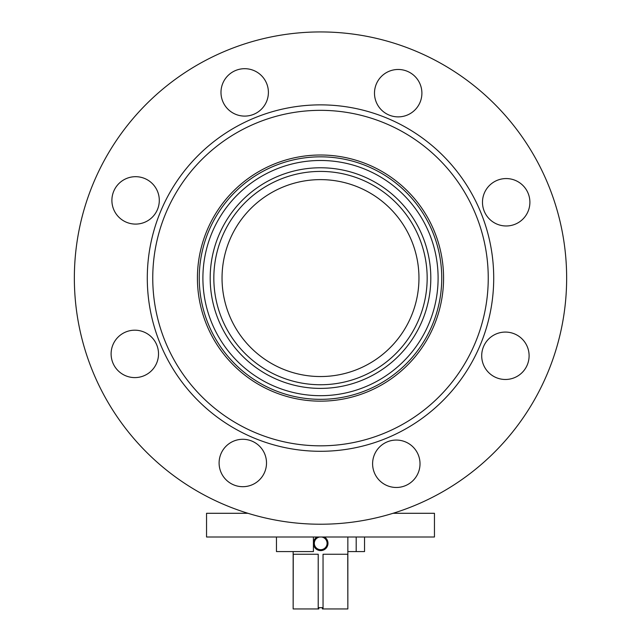 <?xml version="1.0" encoding="UTF-8"?>
<svg xmlns="http://www.w3.org/2000/svg" width="641" height="641" viewBox="0 0 641 641"><rect width="100%" height="100%" fill="white"/><g stroke="black" fill="none" stroke-linecap="round" stroke-linejoin="round"><path stroke-width="0.96" d="M313.417 536.998L313.417 551.581L276.463 551.581L276.463 536.998M364.537 536.998L364.537 551.581L356.196 551.581L356.196 536.998M347.847 551.581L356.196 551.581M316.983 536.998L313.417 542.214M315.676 548.672L320.7 550.603A7.291 7.291 -90 0 1 313.417 543.584M293.153 551.581L293.153 608.95L293.266 554.249L318.216 554.249L318.216 608.95L318.801 608.95L318.801 607.676L322.455 607.676L322.455 608.95L323.04 608.95L323.04 554.249L347.751 554.249L347.847 608.95L347.847 536.998M322.455 608.95L322.199 607.676M323.04 608.95L347.751 608.95M293.266 608.95L318.216 608.95M434.854 250.639A117.607 117.607 0 0 0 293.057 163.727A117.607 117.607 0 0 0 206.146 305.525A117.607 117.607 0 0 0 347.943 392.444A117.607 117.607 0 0 0 434.854 250.639M202.596 306.382A121.253 121.253 0 0 1 292.208 160.178A121.253 121.253 0 0 1 438.404 249.79A121.253 121.253 0 0 1 348.792 395.986A121.253 121.253 0 0 1 202.596 306.382M224.759 301.062A98.458 98.458 0 0 0 343.48 373.823A98.458 98.458 0 0 0 416.241 255.11A98.458 98.458 0 0 0 297.52 182.34A98.458 98.458 0 0 0 224.759 301.062M216.778 302.977A106.662 106.662 0 0 0 345.395 381.804A106.662 106.662 0 0 0 424.222 253.195A106.662 106.662 0 0 0 295.605 174.36A106.662 106.662 0 0 0 216.778 302.977M213.237 303.826A110.308 110.308 0 0 0 346.244 385.345A110.308 110.308 0 0 0 427.763 252.338A110.308 110.308 0 0 0 294.756 170.818A110.308 110.308 0 0 0 213.237 303.826M393.069 513.289L434.454 513.289L434.454 536.998L206.546 536.998L206.546 513.289L247.931 513.289M319.787 536.998A6.378 6.378 90 0 0 316.374 547.999A6.378 6.378 90 0 0 325.396 547.638A6.378 6.378 90 0 0 321.622 536.998M324.346 536.998A7.291 7.291 -90 0 1 320.7 550.603M313.417 543.039A7.291 7.291 -90 0 1 317.055 536.998M528.04 211.458A23.701 23.701 0 0 1 497.007 224.126A23.701 23.701 0 0 1 484.332 193.093A23.701 23.701 0 0 0 497.007 224.126A23.701 23.701 0 0 0 528.04 211.458A23.701 23.701 0 0 0 515.372 180.417A23.701 23.701 0 0 0 484.332 193.093M165.851 213.1A167.75 167.75 0 0 0 255.519 432.731A167.75 167.75 0 0 0 475.149 343.063A167.75 167.75 0 0 0 385.481 123.433A167.75 167.75 0 0 0 165.851 213.1M160.811 210.985A173.214 173.214 0 0 0 253.403 437.771A173.214 173.214 0 0 0 480.189 345.187A173.214 173.214 0 0 0 387.597 118.393A173.214 173.214 0 0 0 160.811 210.985M433.965 325.756A123.072 123.072 0 0 0 368.174 164.617A123.072 123.072 0 0 0 207.035 230.407A123.072 123.072 0 0 0 272.826 391.547A123.072 123.072 0 0 0 433.965 325.756M264.661 472.169A23.701 23.701 0 0 0 251.985 441.136A23.701 23.701 0 0 0 220.953 453.804A23.701 23.701 0 0 0 233.62 484.844A23.701 23.701 0 0 0 264.661 472.169M156.668 363.078A23.701 23.701 0 0 0 143.993 332.038A23.701 23.701 0 0 0 112.96 344.714A23.701 23.701 0 0 0 125.628 375.746A23.701 23.701 0 0 0 156.668 363.078M157.446 209.567A23.701 23.701 0 0 0 144.778 178.535A23.701 23.701 0 0 0 113.745 191.21A23.701 23.701 0 0 0 126.413 222.243A23.701 23.701 0 0 0 157.446 209.567M266.544 101.582A23.701 23.701 0 0 0 253.876 70.542A23.701 23.701 0 0 0 222.836 83.218A23.701 23.701 0 0 0 235.511 114.25A23.701 23.701 0 0 0 266.544 101.582M420.047 102.36A23.701 23.701 0 0 0 407.38 71.327A23.701 23.701 0 0 0 376.339 83.995A23.701 23.701 0 0 0 389.015 115.027A23.701 23.701 0 0 0 420.047 102.36M527.255 364.961A23.701 23.701 0 0 0 514.587 333.929A23.701 23.701 0 0 0 483.554 346.597A23.701 23.701 0 0 0 496.222 377.629A23.701 23.701 0 0 0 527.255 364.961M418.164 472.954A23.701 23.701 0 0 0 405.489 441.913A23.701 23.701 0 0 0 374.456 454.589A23.701 23.701 0 0 0 387.124 485.622A23.701 23.701 0 0 0 418.164 472.954M93.57 182.733A246.152 246.152 0 0 0 225.151 505.012A246.152 246.152 0 0 0 547.43 373.439A246.152 246.152 0 0 0 415.849 51.152A246.152 246.152 0 0 0 93.57 182.733"/></g></svg>
